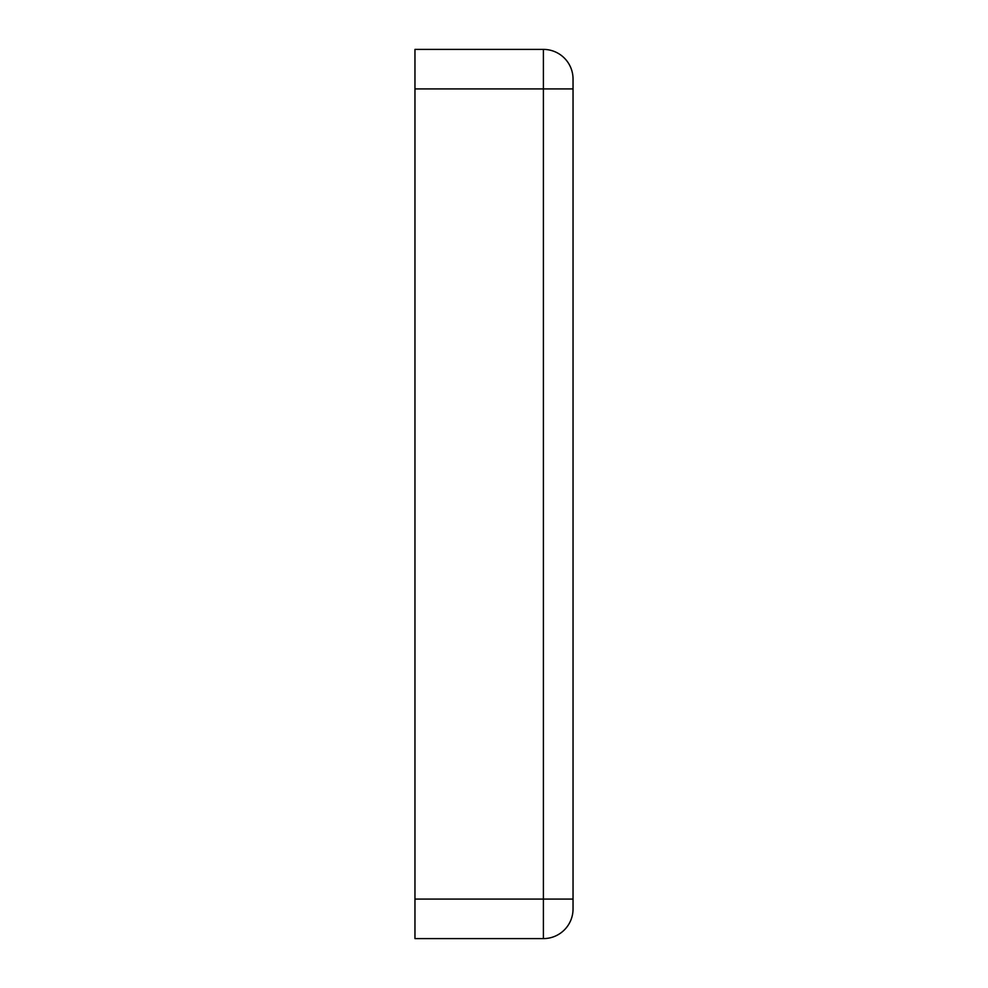 <?xml version="1.0" encoding="UTF-8"?>
<svg xmlns="http://www.w3.org/2000/svg" width="988" height="988" viewBox="0 0 988 988"><rect width="100%" height="100%" fill="white"/><g stroke="black" fill="none" stroke-linecap="round" stroke-linejoin="round"><path stroke-width="1.48" d="M573.04 543.4L573.04 444.6M573.04 88.92L573.04 79.04A29.64 29.64 0 0 0 543.4 49.4L414.96 49.4L414.96 88.92L543.4 88.92L543.4 899.08L573.04 899.08L573.04 88.92L543.4 88.92L543.4 49.4A29.64 29.64 0 0 1 573.04 79.04M573.04 908.96A29.64 29.64 0 0 1 543.4 938.6L543.4 899.08L414.96 899.08L414.96 938.6L543.4 938.6A29.64 29.64 0 0 0 573.04 908.96L573.04 899.08M414.96 899.08L414.96 88.92"/></g></svg>
